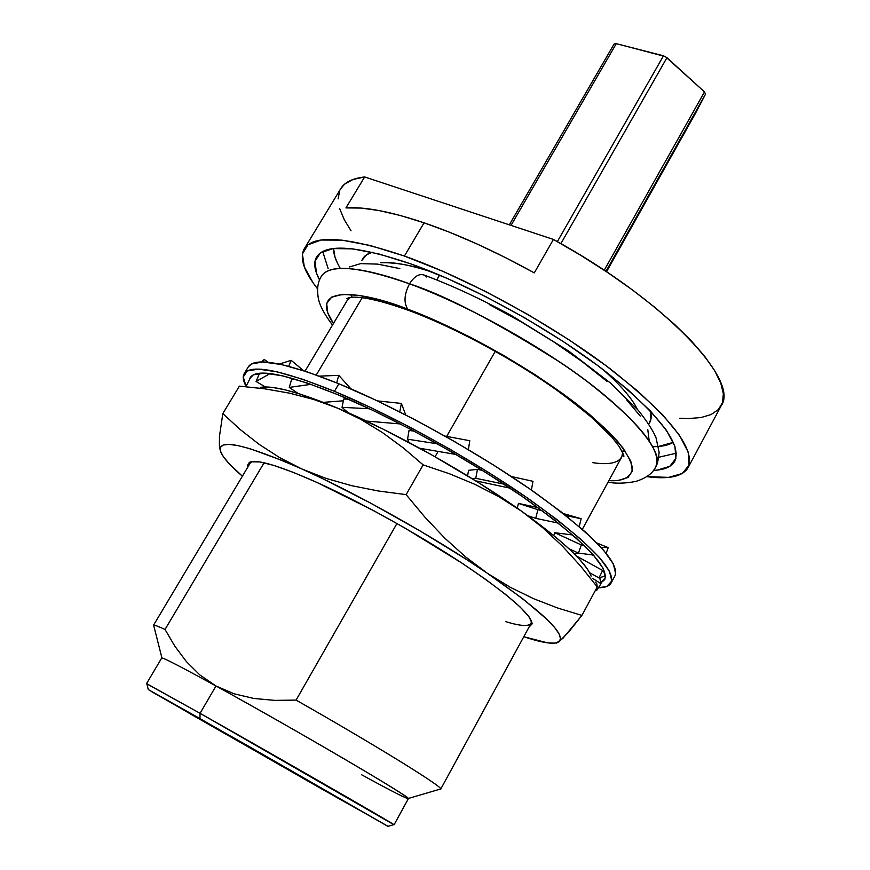 <?xml version="1.0" encoding="UTF-8"?>
<svg xmlns="http://www.w3.org/2000/svg" width="870" height="870" viewBox="0 0 870 870"><rect width="100%" height="100%" fill="white"/><g stroke="black" fill="none" stroke-linecap="round" stroke-linejoin="round"><path stroke-width="1.3" d="M334.428 391.326C393.566 415.816 473.421 460.099 530.689 500.304C589.229 542.597 616.047 570.144 611.121 582.954C609.337 586.119 605.085 587.729 598.375 587.783L606.966 586.391L611.806 580.91L609.424 571.231L599.419 557.485L581.78 540.053L556.941 519.564L525.795 496.9L489.712 473.149L450.486 449.529L410.14 427.279L370.783 407.551L334.428 391.326L302.803 379.298L277.225 371.86L258.564 369.13L247.232 370.957L243.252 376.982L246.069 386.258C243.1 380.853 242.48 376.656 244.209 373.665C250.799 363.921 280.869 369.804 334.428 391.326L338.898 383.768L334.428 391.326M611.186 582.824L614.949 575.82C620.027 562.727 593.362 534.974 534.974 492.572C477.847 452.269 398.068 408.052 338.898 383.768L375.264 399.895L414.599 419.536L454.912 441.753L494.084 465.374L530.091 489.157L561.161 511.886L585.901 532.473L603.443 550.025L613.361 563.912L615.666 573.743M249.918 378.352L250.342 377.493C256.759 368.064 285.915 373.796 337.821 394.697C394.936 418.394 471.866 461.078 527.068 499.837C583.553 540.629 609.424 567.218 604.704 579.616L600.996 582.813L605.4 577.506L602.953 568.088L593.177 554.777L576.081 537.932L552.069 518.172L522.033 496.335L487.298 473.476L449.54 450.758L410.716 429.345L372.838 410.346L337.821 394.697L307.306 383.061L282.565 375.829L264.458 373.121L253.409 374.807L249.907 378.363M600.561 580.377L599.702 577.811L601.029 583.716L596.657 590.425L601.029 583.716L600.561 580.377M248.309 366.901L251.463 363.954L262.87 361.974L281.608 364.563L307.24 371.86L338.898 383.768C285.295 362.42 255.127 356.754 248.396 366.738L244.209 373.665M606.172 553.266L608.173 547.6L601.083 547.382L608.173 547.6L596.972 543.043L608.173 547.6L606.172 553.266M578.441 553.113L593.405 555.027L578.441 553.113L581.323 544.957L578.441 553.113L574.559 554.125L578.43 553.113L568.871 548.665L578.441 553.113M584.14 545.403L581.323 544.957L584.14 545.403M572.732 534.985L554.766 532.712L581.323 544.957L554.766 532.712L553.766 535.561L554.766 532.712L572.732 534.985M579.213 526.589L581.171 518.716L565.957 515.649L581.171 518.716L563.271 513.539L581.171 518.716L579.213 526.589M535.735 518.346L558.42 523.131L535.735 518.346L537.888 509.668L535.735 518.346L528.014 515.812L535.735 518.346M541.988 510.559L537.888 509.668L541.988 510.559M537.693 507.569L518.433 503.415L537.888 509.668L518.433 503.415L517.248 508.156L518.433 503.415L537.975 507.623M532.984 481.306L511.386 476.521L532.984 481.306L531.385 490.06L532.984 481.306M475.781 478.293L503.85 484.111L475.781 478.293L477.434 469.387L475.781 478.293L472.095 478.609L475.781 478.293M482.361 470.398L477.434 469.387L482.361 470.398M468.593 470.311L477.434 469.387L468.593 470.311L467.56 475.836L468.593 470.311M509.929 488.124L475.651 480.816L509.929 488.124M468.386 449.496L469.8 440.72L445.005 436.098L469.8 440.72L468.386 449.496M407.562 439.187L437.338 443.82L407.562 439.187L409.041 430.422L407.562 439.187L409.02 442.46L407.562 439.187M414.142 431.15L409.041 430.422L414.142 431.15M455.913 454.455L419.808 448.267L455.913 454.455M399.787 411.825L401.396 403.43L377.406 400.907L401.396 403.43L405.735 414.936L401.396 403.43L399.787 411.825M342.03 407.334L369.467 408.759L342.03 407.334L343.715 399.036L342.03 407.334L348.054 412.663L342.03 407.334M348.304 399.167L343.715 399.036L348.304 399.167M400.33 423.94L366.422 421.058L400.33 423.94M336.69 382.854L338.756 375.351L319.388 376.134L338.756 375.351L350.925 388.846L338.756 375.351L336.69 382.854M289.275 387.411L310.992 384.333L289.275 387.411L291.472 379.798L289.275 387.411L297.986 393.414L289.275 387.411M295.006 379.135L291.472 379.798L295.006 379.135M343.356 400.787L323.325 402.364L343.356 400.787M288.709 366.281L291.167 360.321L279.324 364.073L291.167 360.321L303.532 370.642L291.167 360.321L288.709 366.281M256.084 381.473L270.102 373.567L256.084 381.473L258.966 374.644L256.084 381.473L265.393 386.965L256.084 381.473M261.163 373.132L258.966 374.644L261.163 373.132M296.376 392.305L295.539 392.674L296.376 392.305M262.74 361.974L264.219 359.473L261.565 361.974L264.219 359.473L268.275 362.312L264.219 359.473L262.74 361.974M246.003 386.432L251.06 376.536L246.003 386.432M592.503 578.311L601.029 583.716L592.503 578.311M595.7 589.817L596.657 590.425L595.7 589.817M598.973 577.93L605.476 575.875L598.973 577.93L602.638 570.47L598.973 577.93L589.599 572.743L598.973 577.93M604.008 570.252L602.638 570.47L604.008 570.252M594.188 555.93L592.122 554.908L594.188 555.93M576.429 556.017L602.638 570.47L576.429 556.017M247.928 466.907L249.211 462.47C256.008 458.74 278.628 465.417 317.082 482.502L373.948 510.81L404.322 527.698L461.6 562.89L485.775 579.474L505.513 594.362L520.042 606.923L528.96 616.71L532.125 623.442L528.971 627.205L532.135 623.855C531.102 614.22 507.939 594.134 462.666 563.586C418.774 534.539 360.658 502.197 317.082 482.502L293.244 472.345L273.843 465.428L259.586 461.916L250.832 461.807L247.689 464.95L247.928 466.907M394.045 824.803L393.849 824.619C394.545 824.292 276.073 756.204 200.056 713.313L215.988 685.995L200.056 713.313L394.045 824.803L408.378 798.671C407.628 796.898 386.671 783.903 345.51 759.673C305.751 736.368 253.583 706.69 215.988 685.995L199.915 675L186.321 661.526L174.783 646.095L165.028 629.456C157.688 626.074 153.827 624.693 153.468 625.323L250.234 463.047L252.093 461.568L249.211 462.47M409.835 310.851L407.78 309.198C365.715 292.211 306.186 282.489 333.438 323.51L327.762 312.906L326.696 303.521L331.503 297.203L342.312 294.397L358.995 295.398L381.071 300.346L407.78 309.198L437.98 321.661L470.278 337.212L503.121 355.134L534.843 374.546L563.901 394.469L588.925 413.913L608.826 431.988L622.887 447.898L630.728 461.035L622.92 447.909L608.859 431.998L588.957 413.924L563.923 394.469L534.865 374.546L503.121 355.123L470.278 337.201L437.969 321.639L407.758 309.176L381.049 300.324L358.962 295.376L342.28 294.375L331.459 297.181L326.652 303.499L327.729 312.896L333.428 323.531C306.12 282.467 365.672 292.179 407.758 309.176C403.615 302.695 404.191 294.245 409.498 283.837C375.242 271.168 331.459 260.793 321.508 276.105C329.719 263.73 359.049 266.307 409.498 283.837L409.52 283.805C444.646 295.06 494.758 321.15 559.856 362.072C622.8 403.669 666.746 451.824 655.773 466.722C662.385 450.899 639.754 422.657 587.881 382.006C537.073 343.628 464.71 303.847 409.52 283.805C414.414 276.192 419.373 273.31 424.364 275.159C419.373 273.31 414.414 276.192 409.52 283.805L409.498 283.837C464.689 303.891 537.051 343.661 587.859 382.039C639.733 422.689 662.364 450.932 655.752 466.755C666.725 451.856 622.779 403.713 559.834 362.116C494.736 321.182 444.624 295.093 409.498 283.837C404.191 294.245 403.615 302.695 407.758 309.176C441.688 321.508 512.071 354.949 576.179 403.658C592.959 417.056 606.836 429.704 617.82 441.601C626.552 452.585 631.468 461.633 632.533 468.712C630.859 477.489 622.963 481.458 608.859 480.631L618.07 480.523L627.977 477.51L632.359 470.996L630.761 461.046L632.327 470.974L627.933 477.489L618.037 480.512L608.869 480.61C622.963 481.436 630.837 477.456 632.501 468.68C631.413 461.589 626.498 452.541 617.754 441.558C606.771 429.66 592.894 417.024 576.114 403.626C512.028 354.938 441.699 321.53 407.78 309.198L411.347 311.395M622.746 453.205C621.582 462.253 611.621 465.417 592.861 462.699M625.215 451.138L622.702 451.041L625.225 451.16M439.567 275.116L436.783 279.868L439.567 275.116M637.253 409.139C631.903 398.079 620.136 384.594 601.942 368.695C619.929 384.366 631.696 397.851 637.253 409.139M361.898 260.391C363.551 256.411 366.966 253.725 372.164 252.322L366.727 254.66L361.898 260.391M433.303 272.506C413.805 265.6 396.209 262.327 380.494 262.696C392.751 261.663 410.346 264.937 433.303 272.506M146.834 683.863L200.056 713.313L199.959 718.576L388.053 826.337L151.51 691.606L246.21 744.861L387.694 826.228L148.27 689.562L199.959 718.576L200.056 713.313L146.791 683.7L148.27 689.562M608.01 482.197C615.699 483.676 624.888 483.448 635.589 481.491C646.149 478.195 652.87 473.291 655.752 466.755L655.773 466.722C656.48 465.124 657.927 464.08 659.134 452.367L656.045 437.817C653.098 430.693 647.226 421.591 638.417 410.488L610.359 382.952L568.936 351.219L511.658 315.679C481.045 298.965 451.998 285.48 424.517 275.235M328.142 268.58L322.694 251.474L328.142 268.58M337.56 263.371L334.983 257.085L333.558 248.516C333.428 253.942 335.679 260.576 340.3 268.406M319.573 279.977C314.364 270.255 313.374 262.544 316.626 256.867C325.554 243.252 356.95 245.59 410.825 263.882L378.918 253.964L352.676 248.863L333.014 248.581L320.421 252.844L314.983 261.228L316.495 273.136L319.573 279.977M315.582 785.469C356.439 808.643 374.676 818.757 349.327 804.065L215.901 727.798C171.879 702.895 163.81 698.512 191.704 714.672L341.801 800.302L356.863 808.458L289.84 769.906L177.241 706.255L315.582 785.469M679.72 418.285L688.453 418.568L701.068 417.524L711.138 414.533L718.37 409.574L722.513 402.625L723.351 393.729L720.73 382.963L714.531 370.457L704.733 356.385L691.411 340.986L674.718 324.543L654.914 307.393L632.381 289.906L607.586 272.473L581.062 255.519L553.418 239.424L534.289 272.886C495.128 251.256 458.392 234.563 424.081 222.807L404.409 256.041C467.929 278.498 551.895 324.445 610.512 369.043C670.161 416.262 696 449.159 688.029 467.723C682.602 476.597 668.834 479.566 646.725 476.629L668.649 477.38L682.254 473.508L689.073 465.167L688.333 452.378L679.546 435.402L662.603 414.729L637.84 391.163L606.118 365.748L568.839 339.724L527.851 314.472L485.275 291.341L443.417 271.549L404.409 256.041L424.081 222.807L449.942 232.41L477.358 244.122L505.698 257.716L534.289 272.886L553.418 239.424L364.66 176.947L553.418 239.424C664.234 300.106 739.968 380.386 721.252 405.627L688.116 467.56M614.122 43.978L616.286 43.652L665.322 56.539L704.482 91.905L705.537 94.101L694.891 114.394L606.51 271.755L694.88 114.416L606.51 271.755M694.891 114.394L705.537 94.101L605.944 271.375L705.537 94.101L704.482 91.905L604.237 270.244L704.482 91.905L666.953 57.692L663.495 55.8L557.355 241.621L663.495 55.8L616.286 43.652L614.133 43.957L509.341 224.83L614.133 43.957M560.889 243.622L666.953 57.692L560.889 243.622M511.027 225.395L616.286 43.652L511.027 225.395M304.38 248.592L340.779 188.616C344.607 182.243 352.567 178.35 364.66 176.947L345.934 207.919L360.93 208.06L379.157 210.573L400.33 215.499L424.081 222.807C390.271 211.497 364.226 206.527 345.934 207.919L364.66 176.947L352.981 179.481L344.672 184.103L340.725 188.703M339.724 190.639L338.104 198.882M339.659 208.626L344.248 219.653L351.023 230.8M317.604 288.905C303.815 271.375 299.367 258.009 304.239 248.82C313.678 234.313 347.065 236.716 404.409 256.041L370.142 245.481L342.073 240.153L321.182 240.033L307.937 244.796L302.401 253.953L304.293 266.84L313.059 282.772L317.604 288.905M653.403 470.387L657.328 470.083L669.802 466.32L675.892 458.381L674.924 446.321L666.485 430.411L650.51 411.118L627.357 389.205L597.831 365.617L563.238 341.519L525.262 318.137L485.841 296.703L447.039 278.324L410.825 263.882C470.115 284.958 548.067 327.685 602.562 369.174C658.111 413.119 682.189 443.776 674.794 461.165C671.553 466.853 664.43 469.92 653.403 470.387M658.851 457.218L676.349 453.194L658.851 457.218M652.804 446.669C661.32 446.778 668.171 445.331 673.369 442.341L658.536 446.451M409.52 283.805C359.071 266.263 329.741 263.686 321.519 276.073C331.481 260.761 375.264 271.135 409.52 283.805M648.715 423.984L650.945 419.09L650.434 411.042C651.826 416.589 651.249 420.906 648.715 423.984M424.364 275.159L426.637 277.008M350.49 294.441L351.839 296.561M440.72 788.959L408.324 798.475C411.26 797.583 292.962 728.223 215.988 685.995L234.095 693.803L253.79 698.458L274.713 700.372L296.094 700.1L396.948 523.501L296.094 700.1C377.623 746.427 444.787 788.122 440.698 789.166L439.709 789.253L440.72 788.959C442.254 786.523 375.709 745.34 296.094 700.1L274.713 700.372L253.79 698.458L234.095 693.803L215.988 685.995L199.915 675L186.321 661.526L174.783 646.095L165.028 629.456L264.099 462.775L165.028 629.456C158.307 626.356 154.512 624.943 153.631 625.204L161.929 657.938C164.713 658.394 182.733 667.747 215.988 685.995C180.993 666.801 162.907 657.459 161.733 657.981L146.541 683.624M489.136 304.446L521.859 322.248L553.396 341.649L582.215 361.681L606.955 381.364M626.541 399.765L640.276 416.088M647.802 429.693L649.096 440.144M349.566 266.949L360.658 263.621L377.569 264.11L399.83 268.58M408.324 798.475C408.117 799.573 392.598 791.7 361.779 774.855M440.698 789.166L531.124 623.257L531.45 620.897L532.135 623.855M495.269 351.317L446.691 436.403L495.269 351.317M438.208 451.247L435.065 456.75L438.208 451.247M582.345 529.297L621.637 457.185L622.768 452.791M350.316 297.388L347.108 300.596L305.044 371.131M316.278 375.003L362.214 297.703L316.278 375.003M423.135 464.874L406.116 494.628L424.984 517.269L444.744 538.095L465.537 556.865L487.494 573.373L510.418 587.37L533.897 598.821L557.779 608.054L581.921 615.405L597.266 586.924L580.54 566L562.542 546.262L543.065 527.981L521.869 511.408L499.054 496.824L474.933 484.362L449.594 473.813L423.135 464.874L403.212 447.854L382.408 432.542L360.452 419.177L337.527 408.128L313.874 399.515L289.525 393.164L264.578 388.803L239.402 386.128L222.818 413.576L240.153 429.486L259.021 444.287L279.498 457.511L301.738 468.919L325.869 478.337L351.578 485.656L378.363 490.984L406.116 494.628L423.135 464.874L449.594 473.813L474.933 484.362L499.054 496.824L521.869 511.408L543.065 527.981L562.542 546.262L580.54 566L597.266 586.924L581.921 615.405L568.208 632.577L558.942 641.821L556.147 643.191L562.977 638.265L581.921 615.405L557.779 608.054L533.897 598.821L510.418 587.37L487.494 573.373L465.537 556.865L444.744 538.095L424.984 517.269L406.116 494.628L378.363 490.984L351.578 485.656L325.869 478.337L301.738 468.919L279.498 457.511L259.021 444.287L240.153 429.486L222.818 413.576L239.402 386.128L264.578 388.803L289.525 393.164L313.874 399.515L337.527 408.128L360.452 419.177L382.408 432.542L403.212 447.854L423.135 464.874M220.48 451.247L220.197 450.192C218.794 438.36 245.971 444.603 301.738 468.919L282.065 460.415L249.984 448.702L238.097 445.625L229.18 444.396L223.285 444.983L220.404 447.31L220.48 451.247L223.383 456.685L228.951 463.46L242.382 476.216C229.81 465.341 222.513 457.022 220.48 451.247L219.381 444.842L220.153 450.105L221.785 454.162M219.468 436.327L222.818 413.576L219.468 436.327L219.381 444.842M595.428 582.117L596.766 583.694L597.266 586.924L596.766 583.694M301.738 468.919C357.004 493.605 434.13 536.942 487.494 573.373C542.837 611.86 566.653 634.676 558.942 641.821L557.474 642.571C551.852 644.322 540.629 642.364 523.783 636.72L547.426 642.832L554.516 643.158L558.942 641.821L560.541 638.787L559.149 634.023L554.668 627.564L547.089 619.473L522.783 598.81L487.494 573.373L466.472 559.475L419.873 530.809L370.696 503.154L323.379 479.011L301.738 468.919M591.1 576.125C586.108 562.607 563.031 541.031 521.869 511.408C469.593 474.128 393.088 431.303 337.527 408.128C298.421 391.957 272.68 385.051 260.271 387.433M586.804 568.23L579.67 559.464L569.469 549.22L556.3 537.649L521.869 511.408L478.87 482.828L430.944 454.423L382.376 428.769L337.527 408.128L300.15 394.099L285.153 389.847L272.941 387.498L263.653 387.019M505.677 621.615C522.304 626.704 530.907 626.748 531.505 621.745M249.81 378.537L250.843 376.797M348.979 298.377L346.717 298.595L349.468 297.518C360.126 295.822 380.201 300.237 409.694 310.775C452.172 326.587 507.014 355.689 550.177 385.54C560.693 392.707 574.559 403.386 591.807 417.556L611.49 436.773L619.19 446.495C623.181 453.531 624.638 456.87 623.562 456.511L622.594 454.455M393.849 824.619L388.053 826.337M353.927 806.74L182.504 708.963M321.519 276.073L321.508 276.105C318.028 281.423 316.876 288.22 318.05 296.485C318.877 303.935 323.694 313.45 332.514 325.054M571.198 549.742L570.796 550.471"/></g></svg>
